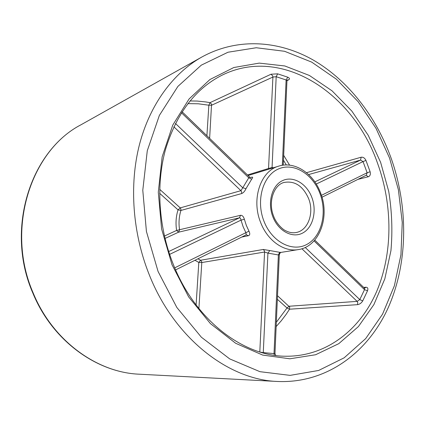 <?xml version="1.0" encoding="UTF-8"?>
<svg xmlns="http://www.w3.org/2000/svg" width="425" height="425" viewBox="0 0 425 425"><rect width="100%" height="100%" fill="white"/><g stroke="black" fill="none" stroke-linecap="round" stroke-linejoin="round"><path stroke-width="0.64" d="M168.677 251.558L239.44 217.823C240.279 217.828 240.81 218.593 241.023 220.129L244.375 219.279C243.52 216.484 242.229 215.156 240.513 215.31L176.603 230.435C175.504 223.242 175.987 216.383 178.043 209.86L159.641 193.29M182.118 111.764L249.555 177.007L248.763 177.793L251.664 179.185C253.061 177.48 252.987 176.837 251.441 177.268L250.936 177.581M240.513 215.31L239.44 217.823L178.542 232.193L179.578 229.93C178.537 223.12 178.989 216.628 180.928 210.449L180.853 208.797L180.232 207.889L178.043 209.86L180.928 210.449L241.687 193.55C243.435 192.812 244.874 191.181 246.001 188.652L242.765 187.781L240.917 190.671L173.83 126.783M276.34 322.288L286.997 307.976L289.526 309.209L357.59 304.656C359.678 304.311 361.393 303.057 362.732 300.895L359.778 299.598L364.507 289.653L364.353 288.076L364.682 288.267M314.043 240.885L364.507 289.653L367.529 290.758C368.289 288.479 367.737 287.305 365.877 287.226L364.703 288.267M366.153 175.259L368.332 176.752C370.159 175.998 370.754 174.335 370.122 171.758L367.142 172.752L363.04 161.596L365.952 160.406C364.756 158.01 363.157 156.952 361.149 157.234L306.489 172.683M287.369 79.916L288.442 79.964C289.993 79.061 289.76 78.131 287.746 77.185L286.11 79.974L276.181 76.707L277.647 73.833L271.038 74.226L209.987 102.675L208.85 105.214L198.401 103.796L187.882 103.615M246.309 234.786L248.407 235.721C249.98 235.195 250.166 233.676 248.97 231.168L245.878 232.682L246.245 234.823L175.61 269.891M259.808 351.98L264.568 252.03L267.925 253.114L269.817 250.553L263.25 249.47L200.584 260.259L198.81 262.448L201.795 262.538L198.889 308.55M281.09 252.386L279.708 252.317L278.38 254.958L279.315 254.586L274.97 353.499L275.788 355.475M321.991 197.216L366.387 175.169L367.142 172.752L321.417 195.346M316.237 184.046L363.04 161.596L360.57 160.082L308.619 174.563M277.35 299.29L286.997 307.976L289.138 306.244L357.138 301.368L359.778 299.598L305.203 247.446M287.316 79.937L286.944 80.883L286.11 79.974L282.338 165.293M272.037 168.188L276.181 76.707L272.908 77.047L211.73 105.177L208.85 105.214L206.901 135.74M273.567 167.716L271.931 167.562L268.547 168.491L272.908 77.047L272.712 75.878L271.038 74.226M274.412 355.284L274.019 353.595L274.97 353.499M263.256 352.973L263.272 352.617L274.019 353.595L278.38 254.958L267.925 253.114L263.272 352.617L260.334 352.139M377.634 163.503C353.552 93.399 281.573 44.832 221.138 75.65C194.863 89.271 176.285 114.006 165.405 149.855C155.885 184.896 158.536 227.189 173.097 263.888C195.192 320.519 243.865 356.745 286.599 356.235C326.565 356.331 360.044 329.731 376.545 291.731C392.886 253.443 392.833 205.488 377.634 163.503M171.971 264.653L161.606 228.958L158.291 192.19L162.159 156.825L172.747 125.131L189.104 98.94L209.945 79.517L233.803 67.527L259.218 63.112L284.824 65.971L309.437 75.485L332.058 90.844L351.863 111.116L368.22 135.304L380.635 162.393L388.721 191.356C391.94 211.262 392.679 231.035 390.936 250.686L384.816 278.874L373.91 304.56L358.429 326.554L338.783 343.66L315.61 354.742L289.845 358.796L262.703 355.082L235.668 343.278L210.412 323.595L188.652 296.889L171.971 264.653M308.64 198.656C303.073 186.102 294.977 180.683 284.357 182.405C274.497 184.28 267.575 201.222 273.604 216.123C276.144 223.476 282.816 229.606 285.632 230.717C289.239 232.56 292.713 233.16 296.05 232.528C308.067 230.621 314.399 212.978 308.64 198.656M272.813 216.665C267.229 202.337 272.08 185.236 282.731 180.529C293.303 175.605 306.77 183.69 311.86 197.471C317.103 211.183 312.97 227.704 302.653 233.043C292.421 238.59 278.237 231.072 272.813 216.665M319.951 193.497C312.742 173.91 293.638 162.143 278.359 169.012C262.974 175.567 255.77 200.281 263.898 221.048C271.798 241.926 292.379 252.508 306.951 244.364C321.645 236.518 327.367 212.983 319.951 193.497M260.557 222.275C251.085 199.006 260.722 170.845 278.773 166.122C294.737 160.905 313.576 173.442 320.615 193.046C330.283 217.164 319.122 246.851 298.249 249.602C283.985 252.238 267.383 240.582 260.557 222.275M244.375 219.279L246.33 225.399L248.97 231.168M174.728 267.846L245.878 232.682L243.084 226.589L241.023 220.129L169.607 254.384M159.704 189.348L180.232 207.889L240.917 190.671L241.591 191.702L241.687 193.55M197.928 258.814L200.584 260.259L201.62 261.433L201.795 262.538L264.568 252.03L264.371 250.792L263.25 249.47M209.631 138.38L211.56 104.125L209.987 102.675L205.737 101.936L197.173 101.065L190.007 100.953M357.59 304.656L357.717 302.276L357.138 301.368L301.888 248.742M276.149 326.586L281.302 320.742L286.041 314.484L289.526 309.209L289.68 307.057L277.504 295.736M314.835 181.884L360.57 160.082L361.149 157.234M139.326 374.202C96.73 372.582 52.424 340.776 32.916 293.234C4.941 229.739 30.223 150.981 81.122 124.706C30.653 150.647 5.212 229.505 33.299 293.255C52.875 340.951 97.139 372.619 139.326 374.202L277.498 381.475C228.586 379.865 174.324 338.295 149.228 274.678C132.504 232.927 129.12 184.822 139.485 144.484C150.03 104.194 173.416 73.036 201.811 57.04C237.676 37.267 279.453 40.518 313.958 60.462C348.489 80.771 375.748 116.333 390.772 157.197C408.467 206.433 408.244 262.639 388.243 307.615C368.13 352.192 326.798 383.647 277.498 381.475M389.55 158.026L376.003 128.302L358.142 101.681L336.483 79.252L311.674 62.103L284.575 51.287L256.243 47.749L227.986 52.232L201.307 65.147L177.873 86.44L159.359 115.425L147.284 150.721L142.784 190.267L146.423 231.471L158.068 271.469L176.864 307.498L201.354 337.2L229.702 358.897L259.93 371.678L290.132 375.376L318.649 370.457L344.16 357.813L365.681 338.613L382.548 314.171L394.368 285.797L400.945 254.793L402.257 222.387L398.395 189.757L389.55 158.026M250.527 177.544L251.441 177.268M251.664 179.185L246.001 188.652M367.529 290.758L362.732 300.895M363.683 287.428L365.877 287.226M368.332 176.752L357.94 179.366M365.952 160.406L370.122 171.758M283.677 155.332L289.59 165.155M288.442 79.964L286.981 80.612M277.647 73.833L287.746 77.185M248.407 235.721L241.729 237.06M269.817 250.553L279.708 252.317M286.301 164.974L283.464 160.183M196.095 304.964L198.81 262.448L194.974 260.275M164.427 236.05L176.603 230.435L178.542 232.193L164.996 238.468M247.467 174.988L268.547 168.491L268.377 169.309M175.445 123.452L242.765 187.781L248.763 177.793L181.48 112.768M81.122 124.706L201.811 57.04M248.041 175.546L278.773 166.122M281.058 252.392L298.249 249.602M314.755 240.088L364.353 288.076M286.949 80.883L283.241 165.166M279.315 254.586C280.766 251.35 281.233 252.726 281.116 252.376L280.277 252.519M250.846 177.607L249.555 177.007"/></g></svg>
